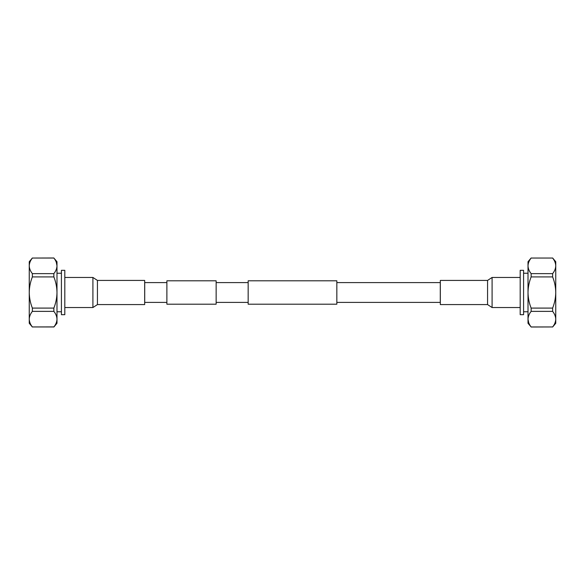 <?xml version="1.0" encoding="UTF-8"?>
<svg xmlns="http://www.w3.org/2000/svg" width="585" height="585" viewBox="0 0 585 585"><rect width="100%" height="100%" fill="white"/><g stroke="black" fill="none" stroke-linecap="round" stroke-linejoin="round"><path stroke-width="0.88" d="M166.886 282.599L144.714 282.599L144.714 302.401L166.886 302.401M216.143 292.5L216.143 304.2L166.886 304.2L166.886 280.8L216.143 280.8L216.143 292.5M336.836 292.5L336.836 304.2L248.164 304.2L248.164 280.8L336.836 280.8L336.836 292.5M336.836 282.599L440.286 282.599L440.286 302.401L336.836 302.401M520.189 307.542L492.087 307.542L487.561 304.573L487.561 280.427L492.087 277.458L520.189 277.458M487.561 280.427L440.322 280.427L440.322 304.573L487.561 304.573M97.439 280.427L92.913 277.458L92.913 307.542L97.439 304.573L144.678 304.573L144.678 280.427L97.439 280.427L97.439 304.573M64.811 277.458L92.913 277.458M64.811 307.542L92.913 307.542M528.014 315.651L528.014 269.349M523.582 314.679L523.582 270.321L520.189 270.321L520.189 314.679L523.582 314.679M552.628 258.043L531.136 258.043C529.14 260.544 528.101 263.148 528.014 265.839C528.101 268.537 529.147 271.133 531.136 273.634L552.628 273.634C554.624 271.126 555.662 268.53 555.75 265.839C555.662 263.148 554.624 260.544 552.628 258.043L531.136 258.043M552.628 273.634L552.628 276.91L531.136 276.91L531.136 273.634M531.136 276.91C529.14 281.948 528.094 287.14 528.014 292.5C528.101 297.897 529.147 303.089 531.136 308.09L552.628 308.09C554.624 303.081 555.662 297.882 555.75 292.5C555.662 287.118 554.624 281.919 552.628 276.91M552.628 308.09L552.628 311.366L531.136 311.366L531.136 308.09M531.136 311.366C529.14 313.874 528.101 316.47 528.014 319.161C528.101 321.86 529.147 324.463 531.136 326.957L552.628 326.957C554.624 324.456 555.662 321.852 555.75 319.161C555.662 316.47 554.624 313.874 552.628 311.366M531.136 257.985L528.014 261.714L528.014 323.286L531.136 326.957M552.628 326.957L531.136 327.015M528.694 322.708L528.014 319.271M552.628 257.985L555.75 261.714L555.75 323.286L552.628 327.015M56.986 269.349L56.986 315.651M61.418 270.321L61.418 314.679L64.811 314.679L64.811 270.321L61.418 270.321M32.372 326.957L53.864 326.957C55.86 324.456 56.899 321.852 56.986 319.161C56.899 316.463 55.853 313.867 53.864 311.366L32.372 311.366C30.376 313.874 29.338 316.47 29.25 319.161C29.338 321.852 30.376 324.456 32.372 326.957L53.9 326.905M32.372 311.366L32.372 308.09L53.864 308.09L53.864 311.366M53.864 308.09C55.86 303.052 56.906 297.86 56.986 292.5C56.899 287.103 55.853 281.911 53.864 276.91L32.372 276.91C30.376 281.919 29.338 287.118 29.25 292.5C29.338 297.882 30.376 303.081 32.372 308.09M32.372 276.91L32.372 273.634L53.864 273.634L53.864 276.91M53.864 273.634C55.86 271.126 56.899 268.53 56.986 265.839C56.899 263.14 55.853 260.537 53.864 258.043L32.372 258.043C30.376 260.544 29.338 263.148 29.25 265.839C29.338 268.53 30.376 271.126 32.372 273.634M56.306 262.292L56.986 265.839L56.986 261.714L53.864 258.043M32.372 258.043L53.864 257.985M53.864 327.015L56.986 323.286L56.986 319.234M32.372 327.015L29.25 323.286L29.25 261.714L32.372 257.985M56.986 319.161L56.986 265.839M492.087 307.542L492.087 277.458M248.164 302.401L216.143 302.401M248.164 282.599L216.143 282.599M527.831 311.761L523.582 311.761M527.831 273.239L523.582 273.239M57.169 273.239L61.418 273.239M57.169 311.761L61.418 311.761"/></g></svg>
